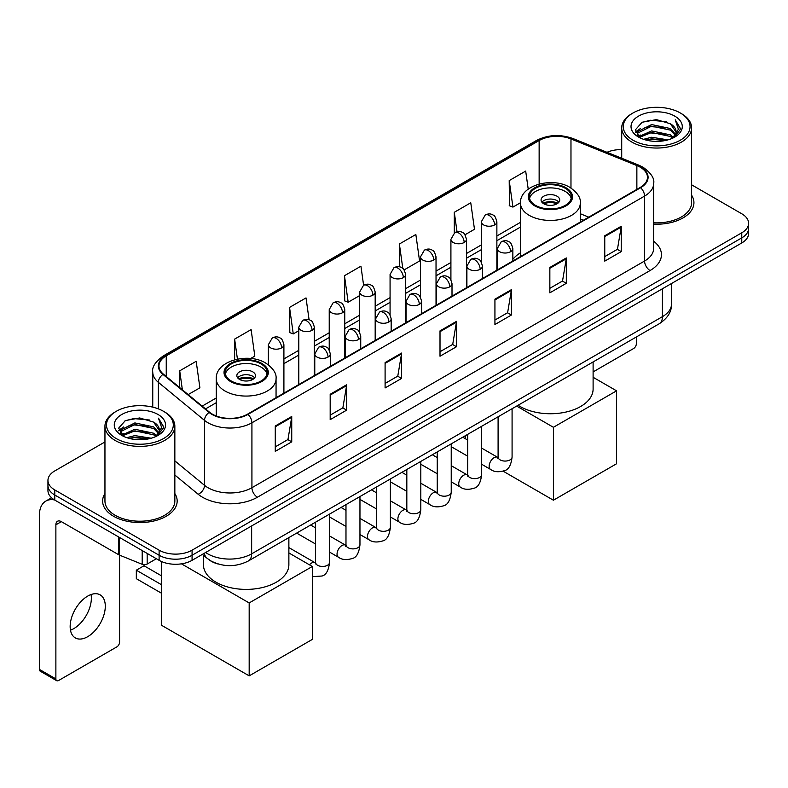 <?xml version="1.0" encoding="UTF-8"?>
<svg xmlns="http://www.w3.org/2000/svg" width="788" height="788" viewBox="0 0 788 788"><rect width="100%" height="100%" fill="white"/><g stroke="black" fill="none" stroke-linecap="round" stroke-linejoin="round"><path stroke-width="1.18" d="M520.494 252.781A41.163 23.768 0 0 0 512.85 259.36M583.278 220.325L580.293 219.113M218.296 564.05A23.295 13.455 180 0 1 208.889 559.647M104.952 441.95L54.776 470.919A23.295 13.455 0 0 0 47.95 480.434L47.95 490.579A23.295 13.455 0 0 0 54.776 500.084L159.117 560.327A23.295 13.455 0 0 0 192.065 560.327L741.774 242.95A23.295 13.455 0 0 0 748.6 233.445L748.6 228.372A23.295 13.455 0 0 1 741.774 237.877A23.295 13.455 0 0 0 748.6 228.372L748.6 223.299A23.295 13.455 0 0 0 741.774 213.784L691.608 184.816M47.95 480.434A23.295 13.455 0 0 0 54.776 489.939L159.117 550.182A23.295 13.455 0 0 0 192.065 550.182L192.065 555.254L741.774 237.877L192.065 555.254A23.295 13.455 0 0 1 159.117 555.254A23.295 13.455 0 0 0 192.065 555.254L192.065 560.327M54.776 489.939L54.776 495.012L159.117 555.254L54.776 495.012A23.295 13.455 0 0 1 47.95 485.506A23.295 13.455 0 0 0 54.776 495.012L54.776 500.084M104.952 493.544A37.282 21.522 0 0 0 102.617 501.04A37.282 21.522 0 0 0 113.541 516.258A37.282 21.522 0 0 0 154.162 520.917A37.282 21.522 0 0 0 177.172 501.04A37.282 21.522 0 0 0 174.847 493.544A37.282 21.522 0 0 1 177.172 501.04A37.282 21.522 0 0 1 154.162 520.917A37.282 21.522 0 0 1 113.541 516.258A37.282 21.522 0 0 1 102.617 501.04A37.282 21.522 0 0 1 104.952 493.544M640.181 167.174A24.852 14.351 180 0 1 647.46 177.32A24.852 14.351 180 0 1 640.181 187.465L247.531 414.163A24.852 14.351 180 0 1 209.598 412.252L163.461 374.201A24.852 14.351 180 0 1 158.969 365.977A24.852 14.351 180 0 1 166.248 355.831L539.14 140.54A24.852 14.351 180 0 1 570.975 138.934L636.862 165.569A24.852 14.351 180 0 1 640.181 167.174M640.624 166.928A25.472 14.706 0 0 0 637.216 165.273L571.33 138.639A25.472 14.706 0 0 0 538.706 140.284L165.805 355.575A25.472 14.706 0 0 0 162.958 374.408L209.096 412.449A25.472 14.706 0 0 0 247.974 414.419L640.624 187.721A25.472 14.706 0 0 0 640.624 166.928M275.268 425.993L275.268 451.357L291.737 441.841L291.737 416.478L275.268 425.993M275.268 446.855L287.955 439.527L291.668 417.325A6.215 3.585 -120 0 0 291.737 416.478M287.847 439.596L291.737 441.841M330.182 394.286L330.182 419.649L346.651 410.134L346.651 384.771L330.182 394.286M330.182 415.148L342.869 407.82L346.592 385.618A6.215 3.585 -120 0 0 346.651 384.771M342.76 407.889L346.651 410.134M385.096 362.579L385.096 387.942L401.575 378.437L401.575 353.063L385.096 362.579M385.096 383.441L397.782 376.122L401.506 353.911A6.215 3.585 -120 0 0 401.575 353.063M397.674 376.181L401.575 378.437M604.76 235.76L604.76 261.124L621.24 251.608L621.24 226.245L604.76 235.76M604.76 256.622L617.447 249.294L621.171 227.092A6.215 3.585 -120 0 0 621.24 226.245M617.339 249.363L621.24 251.608M549.847 267.467L549.847 292.831L566.316 283.316L566.316 257.952L549.847 267.467M549.847 288.329L562.534 281.001L566.257 258.789A6.215 3.585 -120 0 0 566.316 257.952M562.425 281.07L566.316 283.316M494.933 299.164L494.933 324.538L511.402 315.023L511.402 289.659L494.933 299.164M494.933 320.036L507.62 312.708L511.333 290.496A6.215 3.585 -120 0 0 511.402 289.659M507.502 312.767L511.402 315.023M440.009 330.871L440.009 356.235L456.488 346.73L456.488 321.366L440.009 330.871M440.009 351.734L452.706 344.415L456.419 322.203A6.215 3.585 -120 0 0 456.488 321.366M452.588 344.474L456.488 346.73M653.676 224.147A37.282 21.522 0 0 0 693.933 202.693A37.282 21.522 0 0 0 691.608 195.197A37.282 21.522 0 0 1 693.933 202.693A37.282 21.522 0 0 1 653.676 224.147M192.065 550.182L741.774 232.805A23.295 13.455 0 0 0 748.6 223.299M621.712 149.612A23.295 13.455 0 0 0 606.987 152.301M250.692 358.491L254.819 356.107L251.106 329.611L234.627 339.116L234.627 359.771M188.174 394.581L199.906 387.814L196.182 361.308L179.713 370.823L179.713 387.597M404.136 269.9L419.571 260.995L415.847 234.489L399.378 244.004L399.378 266.827M464.989 234.775L474.484 229.288L470.761 202.782L454.292 212.297L454.292 232.903M528.216 189.14L525.685 171.075L509.206 180.59L509.472 205.806M309.093 319.79L306.02 297.903L289.541 307.409L289.807 332.625M363.603 285.236L360.934 266.196L344.454 275.711L344.72 300.918M344.454 275.711L348.178 302.208L359.643 295.589M348.178 302.208L344.454 300.819M399.378 244.004L402.806 268.472M454.292 212.297L457.02 231.721M509.206 180.59L512.929 207.096L520.504 202.723M512.929 207.096L509.206 205.698M289.541 307.409L293.264 333.915L298.8 330.714M293.264 333.915L289.541 332.526M234.627 339.116L237.434 359.111M179.713 370.823L182.373 389.794M593.108 371.906L633.591 348.532A3.881 2.246 120 0 0 636.34 343.785L636.34 336.988M633.04 140.225A33.392 19.276 0 0 0 680.271 140.225A33.392 19.276 0 0 0 680.271 112.96L681.364 113.6A34.948 20.173 0 0 1 691.608 127.863A34.948 20.173 0 0 1 670.027 146.509A34.948 20.173 0 0 1 631.946 142.126A34.948 20.173 0 0 1 621.712 127.863A34.948 20.173 0 0 1 631.946 113.6L633.04 112.96A33.392 19.276 0 0 0 633.04 140.225M653.676 222.797A34.948 20.173 0 0 0 691.608 202.693L691.608 127.863M643.569 139.318L651.627 137.25L667.968 139.87M645.884 140.018L651.627 138.836L665.584 140.461L650.543 139.269L646.042 140.067M638.546 136.728L651.627 130.916L670.381 134.866L673.405 137.368M639.354 137.388L651.627 132.492L670.381 136.452L672.568 138.127M637.472 135.644L637.906 131.438L651.627 124.573L670.381 128.533L675.523 134.354M637.295 134.876L637.906 133.024L651.627 126.159L670.381 130.118L675.149 135.112M672.371 138.284A19.414 11.209 0 0 0 676.074 131.694A19.414 11.209 0 0 0 670.381 123.775L676.065 132.079M674.774 116.132A25.63 14.795 0 0 0 638.585 116.102A25.63 14.795 0 0 0 638.418 136.994A25.63 14.795 0 0 0 638.536 137.053A25.63 14.795 0 0 0 674.892 136.994A25.63 14.795 0 0 0 674.774 116.132M670.381 123.775L656.434 119.609L642.102 122.248L635.453 129.754L639.856 137.762M673.957 137.506L680.152 129.656L680.271 128.247L675.237 119.825L678.409 129.262L672.568 138.196M681.364 113.6L680.271 112.96A33.392 19.276 0 0 0 633.04 112.96M675.237 119.825L680.271 128.562M641.767 122.416L650.543 120.249L666.274 121.657M635.709 132.611L638.575 130.365M644.88 127.686L650.543 126.582L665.712 127.833M644.88 134.029L650.543 132.926L665.712 134.177M635.542 131.99L640.24 128.651M638.044 136.255L640.24 134.994M565.223 188.263A20.971 12.106 0 0 0 542.371 185.633A20.971 12.106 0 0 0 529.428 196.823A20.971 12.106 0 0 0 535.564 205.382A20.971 12.106 0 0 0 558.416 208.002A20.971 12.106 0 0 0 571.359 196.823A20.971 12.106 0 0 0 565.223 188.263M571.182 198.409A20.971 12.106 0 0 0 565.223 191.435A20.971 12.106 0 0 0 543.661 188.529A20.971 12.106 0 0 0 529.605 198.409M518.12 405.239A42.719 24.664 0 0 0 520.188 406.529A42.719 24.664 0 0 0 566.739 411.868A42.719 24.664 0 0 0 593.108 389.085L593.108 361.938M556.988 196.192A9.318 5.378 0 0 0 546.823 195.02A9.318 5.378 0 0 0 541.07 199.994A9.318 5.378 0 0 0 543.799 203.797A9.318 5.378 0 0 0 553.964 204.969A9.318 5.378 0 0 0 559.716 199.994A9.318 5.378 0 0 0 556.988 196.192M558.879 202.211A9.318 5.378 0 0 0 556.988 200.625A9.318 5.378 0 0 0 541.908 202.211M542.863 203.166A12.431 7.171 180 0 1 557.372 202.94L557.372 203.56M543.887 203.846A10.874 6.274 180 0 1 556.259 203.58L557.372 202.94M556.072 204.259L556.259 203.58M553.412 500.213L553.412 427.293L616.571 390.828L616.571 463.758L553.412 500.213L503.148 471.194M465.55 438.817L465.55 435.587M553.412 427.293L516.662 406.076M593.108 377.285L616.571 390.828M260.986 363.908A20.971 12.106 0 0 0 238.134 361.288A20.971 12.106 0 0 0 225.191 372.468A20.971 12.106 0 0 0 231.327 381.028A20.971 12.106 0 0 0 254.179 383.657A20.971 12.106 0 0 0 267.132 372.468A20.971 12.106 0 0 0 260.986 363.908M266.945 374.054A20.971 12.106 0 0 0 260.986 367.08A20.971 12.106 0 0 0 239.424 364.174A20.971 12.106 0 0 0 225.368 374.054M203.442 555.274L203.442 564.74A42.719 24.664 0 0 0 215.951 582.174A42.719 24.664 0 0 0 262.502 587.523A42.719 24.664 0 0 0 288.871 564.74L288.871 537.593M252.751 371.837A9.318 5.378 0 0 0 242.596 370.675A9.318 5.378 0 0 0 236.843 375.64A9.318 5.378 0 0 0 239.572 379.442A9.318 5.378 0 0 0 249.727 380.614A9.318 5.378 0 0 0 255.479 375.64A9.318 5.378 0 0 0 252.751 371.837M254.652 377.866A9.318 5.378 0 0 0 252.751 376.28A9.318 5.378 0 0 0 237.671 377.866M238.626 378.811A12.431 7.171 180 0 1 253.145 378.585L253.145 379.205M239.65 379.491A10.874 6.274 180 0 1 252.022 379.235L253.145 378.585M251.835 379.905L252.022 379.235M161.313 593.118L136.324 578.688L136.324 570.187L161.313 584.617M249.175 675.868L249.175 602.938L312.334 566.483L312.334 639.403L249.175 675.868L161.313 625.14L161.313 561.44M249.175 602.938L181.447 563.834M288.871 552.94L312.334 566.483M136.324 570.187L144.017 565.754L161.313 575.742M91.044 594.546A24.852 14.351 -60 0 1 73.786 628.627A24.852 14.351 -60 0 1 70.467 630.183M87.724 636.674A24.852 14.351 120 0 0 103.957 614.778A24.852 14.351 120 0 0 100.155 594.861A24.852 14.351 120 0 0 87.724 596.092A24.852 14.351 120 0 0 71.491 617.989A24.852 14.351 120 0 0 75.303 637.906A24.852 14.351 120 0 0 87.724 636.674M147.169 553.432L147.169 564.05L156.369 558.741M54.51 499.937A31.067 17.937 -120 0 0 45.832 501.089A31.067 17.937 -120 0 0 39.4 515.303L39.4 669.396L55.879 678.911L55.879 524.818A7.762 4.482 60 0 1 57.485 521.262A7.762 4.482 60 0 1 61.365 521.646L118.791 554.801L118.791 537.042M55.879 678.911A3.881 2.246 120 0 0 56.677 680.684L40.208 671.169A3.881 2.246 -60 0 1 39.4 669.396M56.677 680.684A3.881 2.246 120 0 0 58.617 680.497L116.831 646.889A3.881 2.246 120 0 0 119.579 642.131L119.579 555.156M147.169 564.05A3.881 2.246 180 0 1 142.195 564.306L119.303 555.048A3.881 2.246 180 0 1 118.791 554.801M116.279 438.581A33.392 19.276 0 0 0 163.51 438.581A33.392 19.276 0 0 0 163.51 411.306L164.613 411.947A34.948 20.173 0 0 1 174.847 426.209A34.948 20.173 0 0 1 153.266 444.856A34.948 20.173 0 0 1 115.186 440.482A34.948 20.173 0 0 1 104.952 426.209A34.948 20.173 0 0 1 115.186 411.947L116.279 411.306A33.392 19.276 0 0 0 116.279 438.581M104.952 426.209L104.952 501.04A34.948 20.173 0 0 0 115.186 515.303A34.948 20.173 0 0 0 153.266 519.676A34.948 20.173 0 0 0 174.847 501.04L174.847 426.209M126.809 437.665L134.876 435.606L151.207 438.217M129.124 438.364L134.876 437.182L148.824 438.817M121.785 435.075L134.876 429.263L153.621 433.223L156.645 435.725M122.593 435.734L134.876 430.849L153.621 434.809L155.807 436.473M120.712 434.001L121.145 429.785L134.876 422.92L153.621 426.879L158.762 432.701M120.544 433.223L121.145 431.371L134.876 424.505L153.621 428.465L158.388 433.459M155.61 436.631A19.414 11.209 0 0 0 159.314 430.051A19.414 11.209 0 0 0 153.621 422.122L159.304 430.435M158.014 414.478A25.63 14.795 0 0 0 121.835 414.449A25.63 14.795 0 0 0 121.667 435.34A25.63 14.795 0 0 0 121.776 435.409A25.63 14.795 0 0 0 158.132 435.34A25.63 14.795 0 0 0 158.014 414.478M153.621 422.122L139.673 417.955L125.341 420.595L118.692 428.101L123.105 436.109M157.196 435.863L163.392 428.002L163.51 426.594L158.477 418.172L161.648 427.608L155.807 436.542M164.613 411.947L163.51 411.306A33.392 19.276 0 0 0 116.279 411.306M158.477 418.172L163.51 426.909M125.006 420.762L133.783 418.595L149.513 420.004M118.949 430.967L121.815 428.711M128.119 426.032L133.783 424.939L148.952 426.18M128.119 432.376L133.783 431.272L148.952 432.523M129.281 438.414L133.783 437.616L148.804 438.817M118.781 430.337L123.48 426.998M121.283 434.602L123.48 433.341M205.629 552.496A31.067 17.937 0 0 0 207.717 553.826A31.067 17.937 0 0 0 251.648 553.826L662.422 316.668A31.067 17.937 0 0 0 671.524 303.991C671.75 311.693 667.643 318.293 659.201 323.779L248.437 560.938A15.533 8.963 60 0 0 251.648 553.826L251.648 525.931M662.422 288.772L662.422 316.668A15.533 8.963 60 0 1 659.201 323.779M204.368 553.225A15.533 10.392 129.5 0 0 207.077 558.278L202.358 554.388M741.774 242.95L741.774 232.805M159.117 560.327L159.117 550.182M653.676 241.236A38.829 22.419 180 0 1 650.07 270.54L257.42 497.228A7.762 4.482 60 0 1 251.924 487.723L644.574 261.025A31.067 17.937 0 0 0 653.676 248.348L653.676 183.407A31.067 17.937 180 0 1 644.574 196.094A7.762 4.482 -120 0 0 640.624 187.721M257.42 497.228A38.829 22.419 180 0 1 202.496 497.228A38.829 22.419 180 0 1 198.152 494.243L174.847 475.026M209.096 412.449A7.762 5.191 129.5 0 0 204.516 420.388L204.516 485.329A31.067 17.937 0 0 0 207.993 487.723A31.067 17.937 0 0 0 251.924 487.723L251.924 422.792A31.067 17.937 180 0 1 204.516 420.388L158.378 382.347A31.067 17.937 180 0 1 152.754 372.064L152.754 407.15M653.676 183.407C654.71 178.561 651.144 173.143 642.969 167.174L638.881 165.194A7.762 3.635 112 0 0 637.216 165.273M638.881 165.194L572.994 138.55C560.13 133.999 547.916 134.659 536.362 140.54A7.762 4.482 60 0 1 538.706 140.284M165.805 355.575A7.762 4.482 -120 0 0 163.461 355.821C155.403 361.623 151.828 367.031 152.754 372.064M162.958 374.408A7.762 5.191 129.5 0 0 158.378 382.347L158.378 408.883M572.994 138.55A7.762 3.635 112 0 0 571.33 138.639M247.974 414.419A7.762 4.482 60 0 1 251.924 422.792L644.574 196.094L644.574 261.025A7.762 4.482 60 0 0 650.07 270.54M174.847 460.862L204.516 485.329A7.762 5.191 -50.5 0 1 198.152 494.243M166.248 355.831L166.248 376.506M636.862 165.569L636.862 189.386M570.975 138.934L570.975 188.036M588.774 217.153L580.293 213.725M539.14 140.54L539.14 184.047M520.494 222.334L496.873 235.967M481.34 244.93L466.447 253.529M450.913 262.502L436.03 271.092M420.496 280.065L405.603 288.664M390.07 297.628L375.177 306.227M359.643 315.19L344.76 323.789M329.226 332.763L314.333 341.352M298.8 350.325L283.907 358.924M216.257 397.979L202.161 406.115M440.009 331.679L456.419 322.203M494.933 299.972L511.333 290.496M549.847 268.265L566.257 258.789M604.76 236.558L621.171 227.092M385.096 363.386L401.506 353.911M330.182 395.093L346.592 385.618M275.268 426.791L291.668 417.325M534.747 205.855A22.133 12.775 0 0 0 566.04 205.855A22.133 12.775 0 0 0 566.04 187.79A22.133 12.775 0 0 0 534.747 187.79A22.133 12.775 0 0 0 534.747 205.855M580.293 222.049L580.293 203.166A29.905 17.267 180 0 1 561.834 219.113A29.905 17.267 180 0 1 529.25 215.37A29.905 17.267 180 0 1 520.494 203.166L520.494 256.573M230.51 381.51A22.133 12.775 0 0 0 261.813 381.51A22.133 12.775 0 0 0 261.813 363.435A22.133 12.775 0 0 0 230.51 363.435A22.133 12.775 0 0 0 230.51 381.51M276.056 397.694L276.056 378.811A29.905 17.267 180 0 1 257.597 394.758A29.905 17.267 180 0 1 225.013 391.015A29.905 17.267 180 0 1 216.257 378.811L216.257 415.985M510.575 251.707A7.762 4.482 0 0 0 512.85 248.535C511.619 244.044 510.397 241.837 509.166 241.926C506.92 240.34 504.261 240.301 501.207 241.808A7.762 4.482 60 0 1 505.088 242.192A7.762 4.482 -120 0 1 510.575 251.707A7.762 4.482 0 0 1 499.592 251.707A7.762 4.482 0 0 1 497.317 248.535L501.207 241.808M481.655 464.26L490.609 469.431A6.993 4.038 -60 0 1 489.535 463.827A6.993 4.038 -60 0 1 494.106 457.67A6.993 4.038 -60 0 1 494.411 457.503A6.993 4.038 -60 0 1 497.602 457.316L481.655 448.116M498.499 458.025L497.878 458.537L498.095 457.03A6.993 4.038 -0 0 0 500.144 459.887A6.993 4.038 -0 0 0 509.708 460.064A6.993 4.038 -0 0 0 512.082 457.03C511.116 465.147 508.605 469.687 504.537 470.633C498.696 472.406 494.056 472.012 490.609 469.431M480.158 269.269A7.762 4.482 0 0 0 482.433 266.098C481.202 261.606 479.971 259.41 478.749 259.488C476.494 257.903 473.844 257.863 470.781 259.37A7.762 4.482 60 0 1 474.662 259.754A7.762 4.482 -120 0 1 480.158 269.269A7.762 4.482 0 0 1 469.175 269.269A7.762 4.482 0 0 1 466.9 266.098L470.781 259.37M451.228 481.823L460.182 486.994A6.993 4.038 -60 0 1 459.118 481.389A6.993 4.038 -60 0 1 463.679 475.233A6.993 4.038 -60 0 1 463.994 475.065A6.993 4.038 -60 0 1 467.176 474.888L451.228 465.678M468.072 475.588L467.451 476.11L467.678 474.593A6.993 4.038 -0 0 0 469.727 477.449A6.993 4.038 -0 0 0 479.291 477.626A6.993 4.038 -0 0 0 481.655 474.593C480.7 482.709 478.178 487.25 474.11 488.196C468.269 489.978 463.63 489.575 460.182 486.994M449.731 286.832A7.762 4.482 0 0 0 452.007 283.66C450.775 279.169 449.544 276.972 448.323 277.061C446.077 275.475 443.417 275.436 440.354 276.943A7.762 4.482 60 0 1 444.245 277.327A7.762 4.482 -120 0 1 449.731 286.832A7.762 4.482 0 0 1 438.749 286.832A7.762 4.482 0 0 1 436.473 283.66L440.354 276.943M420.812 499.385L429.765 504.556A6.993 4.038 -60 0 1 428.692 498.952A6.993 4.038 -60 0 1 433.262 492.796A6.993 4.038 -60 0 1 433.567 492.628A6.993 4.038 -60 0 1 436.749 492.451L420.812 483.241M437.655 493.15L437.025 493.672L437.251 492.165A6.993 4.038 -0 0 0 439.3 495.012A6.993 4.038 -0 0 0 448.864 495.189A6.993 4.038 -0 0 0 451.228 492.165C450.273 500.281 447.761 504.812 443.693 505.758C437.852 507.541 433.203 507.137 429.765 504.556M419.305 304.395A7.762 4.482 0 0 0 421.58 301.233C420.349 296.741 419.127 294.535 417.896 294.623C415.65 293.038 412.991 292.998 409.937 294.505A7.762 4.482 60 0 1 413.818 294.889A7.762 4.482 -120 0 1 419.305 304.395A7.762 4.482 0 0 1 408.322 304.395A7.762 4.482 0 0 1 406.047 301.233L409.937 294.505M390.385 516.948L399.339 522.119A6.993 4.038 -60 0 1 398.265 516.524A6.993 4.038 -60 0 1 402.835 510.358A6.993 4.038 -60 0 1 403.141 510.191A6.993 4.038 -60 0 1 406.332 510.013L390.385 500.813M407.229 510.722L406.608 511.235L406.825 509.728A6.993 4.038 -0 0 0 408.874 512.584A6.993 4.038 -0 0 0 418.438 512.752A6.993 4.038 -0 0 0 420.812 509.728C419.846 517.844 417.335 522.375 413.267 523.33C407.426 525.104 402.786 524.7 399.339 522.119M388.888 321.967A7.762 4.482 0 0 0 391.163 318.795C389.932 314.304 388.701 312.097 387.479 312.186C385.224 310.6 382.574 310.561 379.511 312.068A7.762 4.482 60 0 1 383.392 312.452A7.762 4.482 -120 0 1 388.888 321.967A7.762 4.482 0 0 1 377.905 321.967A7.762 4.482 0 0 1 375.63 318.795L379.511 312.068M359.958 534.52L368.912 539.681A6.993 4.038 -60 0 1 367.848 534.087A6.993 4.038 -60 0 1 372.409 527.93A6.993 4.038 -60 0 1 372.724 527.763A6.993 4.038 -60 0 1 375.906 527.576L359.958 518.376M376.802 528.285L376.181 528.797L376.408 527.29A6.993 4.038 -0 0 0 378.447 530.147A6.993 4.038 -0 0 0 388.021 530.314A6.993 4.038 -0 0 0 390.385 527.29C389.43 535.407 386.908 539.938 382.84 540.893C376.999 542.666 372.36 542.262 368.912 539.681M358.461 339.529A7.762 4.482 0 0 0 360.737 336.358C359.505 331.866 358.274 329.67 357.053 329.748C354.797 328.163 352.147 328.123 349.084 329.63A7.762 4.482 60 0 1 352.975 330.014A7.762 4.482 -120 0 1 358.461 339.529A7.762 4.482 0 0 1 347.478 339.529A7.762 4.482 0 0 1 345.203 336.358L349.084 329.63M329.532 552.083L338.495 557.254A6.993 4.038 -60 0 1 337.422 551.649A6.993 4.038 -60 0 1 341.992 545.493A6.993 4.038 -60 0 1 342.297 545.326A6.993 4.038 -60 0 1 345.479 545.148L329.532 535.938M346.385 545.848L345.755 546.37L345.981 544.853A6.993 4.038 -0 0 0 348.03 547.709A6.993 4.038 -0 0 0 357.594 547.887A6.993 4.038 -0 0 0 359.958 544.853C359.003 552.969 356.491 557.51 352.423 558.456C346.582 560.238 341.933 559.835 338.495 557.254M328.035 357.092A7.762 4.482 0 0 0 330.31 353.92C329.079 349.429 327.857 347.232 326.626 347.311C324.38 345.735 321.721 345.696 318.667 347.193A7.762 4.482 60 0 1 322.548 347.587A7.762 4.482 -120 0 1 328.035 357.092A7.762 4.482 0 0 1 317.052 357.092A7.762 4.482 0 0 1 314.776 353.92L318.667 347.193M309.457 564.819A6.993 4.038 -60 0 1 311.565 563.056A6.993 4.038 -60 0 1 311.871 562.888A6.993 4.038 -60 0 1 315.062 562.711L288.871 547.591M315.958 563.41L315.338 563.932L315.555 562.425A6.993 4.038 -0 0 0 317.603 565.272A6.993 4.038 -0 0 0 327.168 565.449A6.993 4.038 -0 0 0 329.532 562.425C328.576 570.542 326.065 575.073 321.996 576.018L312.334 576.649M494.598 224.915A7.762 4.482 0 0 0 496.873 221.743C495.642 217.252 494.411 215.055 493.19 215.134C490.934 213.548 488.284 213.509 485.221 215.016A7.762 4.482 60 0 1 489.112 215.4A7.762 4.482 -120 0 1 494.598 224.915A7.762 4.482 0 0 1 483.615 224.915A7.762 4.482 0 0 1 481.34 221.743L485.221 215.016M464.171 242.477A7.762 4.482 0 0 0 466.447 239.306C465.216 234.814 463.994 232.618 462.763 232.696C460.517 231.12 457.858 231.081 454.804 232.578A7.762 4.482 60 0 1 458.685 232.962A7.762 4.482 -120 0 1 464.171 242.477A7.762 4.482 0 0 1 453.189 242.477A7.762 4.482 0 0 1 450.913 239.306L454.804 232.578M433.755 260.04A7.762 4.482 0 0 0 436.03 256.868C434.799 252.387 433.567 250.18 432.336 250.269C430.09 248.683 427.441 248.644 424.377 250.151A7.762 4.482 60 0 1 428.258 250.535A7.762 4.482 -120 0 1 433.755 260.04A7.762 4.482 0 0 1 422.772 260.04A7.762 4.482 0 0 1 420.496 256.868L424.377 250.151M403.328 277.612A7.762 4.482 0 0 0 405.603 274.441C404.372 269.949 403.141 267.743 401.919 267.831C399.664 266.245 397.014 266.206 393.951 267.713A7.762 4.482 60 0 1 397.841 268.097A7.762 4.482 -120 0 1 403.328 277.612A7.762 4.482 0 0 1 392.345 277.612A7.762 4.482 0 0 1 390.07 274.441L393.951 267.713M372.901 295.175A7.762 4.482 0 0 0 375.177 292.003C373.945 287.512 372.724 285.305 371.493 285.394C369.247 283.808 366.587 283.769 363.534 285.276A7.762 4.482 60 0 1 367.415 285.66A7.762 4.482 -120 0 1 372.901 295.175A7.762 4.482 0 0 1 361.919 295.175A7.762 4.482 0 0 1 359.643 292.003L363.534 285.276M342.484 312.738A7.762 4.482 0 0 0 344.76 309.566C343.529 305.074 342.297 302.878 341.066 302.956C338.82 301.371 336.171 301.331 333.107 302.838A7.762 4.482 60 0 1 336.988 303.222A7.762 4.482 -120 0 1 342.484 312.738A7.762 4.482 0 0 1 331.502 312.738A7.762 4.482 0 0 1 329.226 309.566L333.107 302.838M312.058 330.3A7.762 4.482 0 0 0 314.333 327.128C313.102 322.647 311.871 320.44 310.649 320.529C308.394 318.943 305.744 318.904 302.681 320.411A7.762 4.482 60 0 1 306.562 320.795A7.762 4.482 -120 0 1 312.058 330.3A7.762 4.482 0 0 1 301.075 330.3A7.762 4.482 0 0 1 298.8 327.128L302.681 320.411M281.631 347.872A7.762 4.482 0 0 0 283.907 344.701C282.675 340.209 281.454 338.003 280.223 338.091C277.977 336.506 275.317 336.466 272.264 337.973A7.762 4.482 60 0 1 276.145 338.357A7.762 4.482 -120 0 1 281.631 347.872A7.762 4.482 0 0 1 270.648 347.872A7.762 4.482 0 0 1 268.373 344.701L272.264 337.973M55.879 524.818L61.365 521.646M119.303 537.347L119.303 555.048M142.195 564.306L142.195 550.556M248.437 560.938C235.937 567.222 223.437 567.222 210.938 560.938L207.077 558.278M671.524 303.991L671.524 283.513M536.362 140.54L163.461 355.821M520.494 227.062L496.873 240.695M481.34 249.658L466.447 258.257M450.913 267.231L436.03 275.82M420.496 284.793L405.603 293.392M390.07 302.356L375.177 310.955M359.643 319.918L344.76 328.517M329.226 337.491L314.333 346.08M298.8 355.053L283.907 363.652M216.257 402.707L205.54 408.893M583.445 220.226L580.293 218.946M637.236 135.378L637.236 134.088M621.712 158.25L621.712 127.863M580.293 203.166C580.953 197.896 577.496 192.646 569.931 187.406C552.299 176.492 519.459 185.249 520.494 203.166M276.056 378.811C276.716 373.551 273.259 368.291 265.694 363.051C248.062 352.137 215.222 360.894 216.257 378.811M512.082 408.726L512.082 457.03M512.85 260.986L512.85 248.535M467.678 456.183L451.228 446.688M498.095 416.793L498.095 457.03M497.317 269.949L497.317 248.535M467.678 440.039L462.753 437.202M481.655 426.288L481.655 474.593M482.433 278.548L482.433 266.098M437.251 473.746L420.812 464.26M467.678 434.365L467.678 474.593M466.9 287.512L466.9 266.098M437.251 457.611L432.326 454.765M451.228 443.851L451.228 492.165M452.007 296.111L452.007 283.66M406.825 491.318L390.385 481.823M437.251 451.928L437.251 492.165M436.473 305.074L436.473 283.66M406.825 475.174L401.91 472.327M420.812 461.423L420.812 509.728M421.58 313.673L421.58 301.233M376.408 508.881L359.958 499.385M406.825 469.49L406.825 509.728M406.047 322.647L406.047 301.233M376.408 492.736L371.483 489.9M390.385 478.986L390.385 527.29M391.163 331.236L391.163 318.795M345.981 526.443L329.532 516.948M376.408 487.053L376.408 527.29M375.63 340.209L375.63 318.795M345.981 510.299L341.056 507.462M359.958 496.548L359.958 544.853M360.737 348.808L360.737 336.358M315.555 544.006L296.652 533.102M345.981 504.615L345.981 544.853M345.203 357.772L345.203 336.358M315.555 527.871L310.639 525.025M329.532 514.111L329.532 562.425M330.31 366.371L330.31 353.92M315.555 522.188L315.555 562.425M314.776 375.334L314.776 353.92M496.873 270.205L496.873 221.743M481.34 262.128L481.34 221.743M466.447 287.768L466.447 239.306M450.913 279.701L450.913 239.306M436.03 305.34L436.03 256.868M420.496 297.263L420.496 256.868M405.603 322.903L405.603 274.441M390.07 314.826L390.07 274.441M375.177 340.465L375.177 292.003M359.643 332.388L359.643 292.003M344.76 358.028L344.76 309.566M329.226 349.961L329.226 309.566M314.333 375.6L314.333 327.128M298.8 384.564L298.8 327.128M283.907 393.163L283.907 344.701M268.373 364.814L268.373 344.701M45.832 501.089L51.565 497.77M120.485 433.725L120.485 432.435"/></g></svg>
